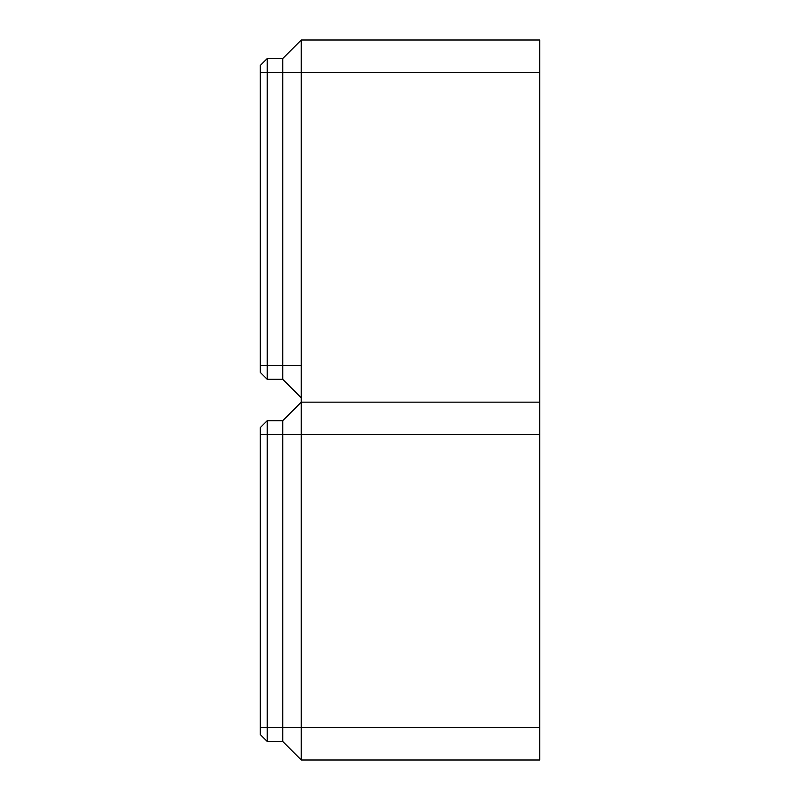 <?xml version="1.0" encoding="UTF-8"?>
<svg xmlns="http://www.w3.org/2000/svg" width="800" height="800" viewBox="0 0 800 800"><rect width="100%" height="100%" fill="white"/><g stroke="black" fill="none" stroke-linecap="round" stroke-linejoin="round"><path stroke-width="1.2" d="M260.31 734.56L267.21 741.46L260.31 734.56L267.21 741.46L260.31 734.56L260.31 427.59L267.21 420.69L260.31 427.59L267.21 420.69L260.31 427.59L267.21 420.69L267.21 741.46L260.31 734.56L267.21 741.46L282.73 741.46L301.27 760L282.73 741.46L301.27 760L282.73 741.46L282.73 434.49L260.31 434.49M260.31 65.44L267.21 58.54L260.31 65.44L267.21 58.54L267.21 379.31L260.31 372.41L267.21 379.31L260.31 372.41L260.31 65.44L267.21 58.54L260.31 65.44L267.21 58.54L282.73 58.54L301.27 40L282.73 58.54L301.27 40L539.69 40L539.69 760L301.27 760L282.73 741.46L301.27 760L301.27 727.66L260.31 727.66M260.31 365.51L282.73 365.51L282.73 58.54L301.27 40L282.73 58.54L301.27 40L301.27 402.16L282.73 420.69L301.27 402.16L301.27 727.66L539.69 727.66M301.27 365.51L282.73 365.51L282.73 379.31L301.27 397.84L282.73 379.31L267.21 379.31L260.31 372.41M301.27 397.84L282.73 379.31L301.27 397.84M260.31 427.59L267.21 420.69L282.73 420.69L301.27 402.16L282.73 420.69L282.73 434.49L539.69 434.49M301.27 402.16L282.73 420.69L301.27 402.16L539.69 402.16M539.69 72.34L260.31 72.34"/></g></svg>
